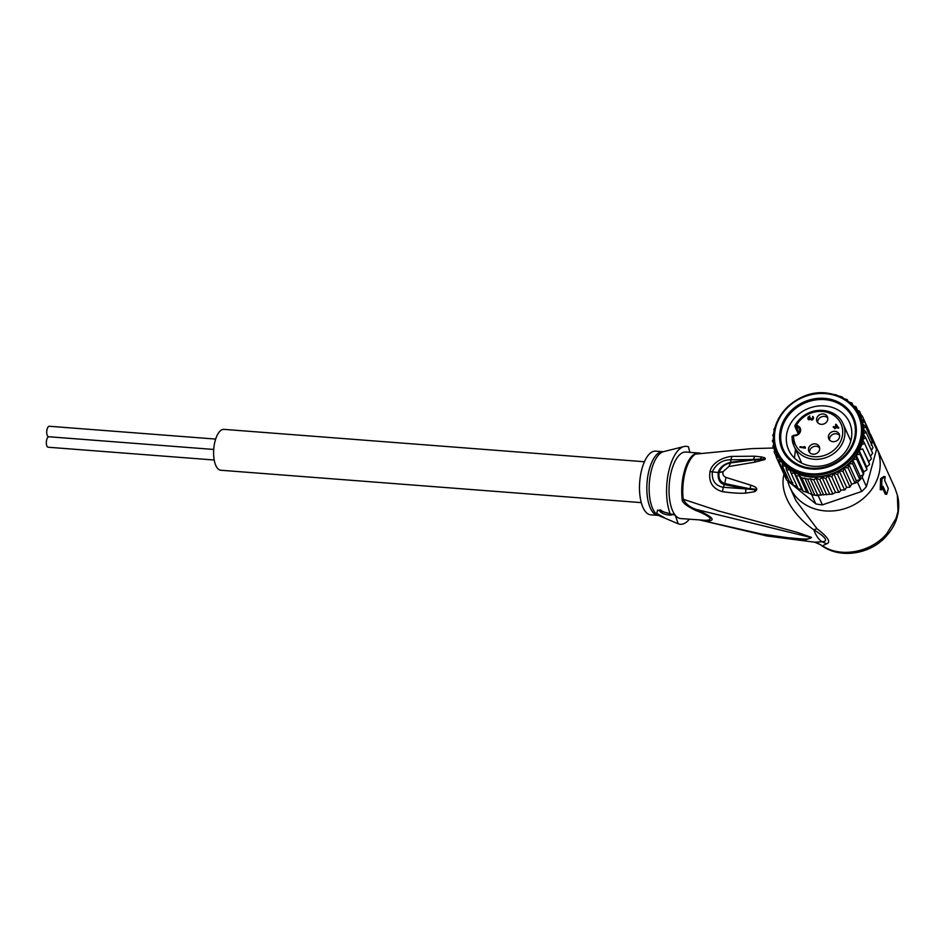 <?xml version="1.0" encoding="UTF-8"?>
<svg xmlns="http://www.w3.org/2000/svg" width="946" height="946" viewBox="0 0 946 946"><rect width="100%" height="100%" fill="white"/><g stroke="black" fill="none" stroke-linecap="round" stroke-linejoin="round"><path stroke-width="1.42" d="M214.21 460.016L48.175 447.233A5.238 2.211 -85.6 0 1 47.3 446.701A5.238 2.211 -85.6 0 1 46.496 440.73A5.238 2.211 -85.6 0 1 48.979 436.768L213.713 449.456L48.553 436.721A5.238 2.211 -85.6 0 1 47.678 436.189A5.238 2.211 -85.6 0 1 46.874 430.229A5.238 2.211 -85.6 0 1 49.358 426.268L215.664 439.074M641.27 502.622L220.796 470.245A20.505 8.668 -85.6 0 1 217.391 468.164A20.505 8.668 -85.6 0 1 214.257 444.857A20.505 8.668 -85.6 0 1 223.954 429.366L644.415 461.743M794.167 435.266A4.765 4.233 155.7 0 1 794.049 435.243L794.273 435.195C798.672 434.734 800.422 432.665 799.547 429.011A4.765 4.233 155.7 0 0 796.366 426.705L796.366 425.44L794.959 425.523L794.924 426.492L798.258 433.859M836.205 425.18L835.708 426.989L837.908 427.32L836.205 425.18M837.908 427.32L838.239 428.041M836.039 427.71L835.708 426.989M813.525 417.588L812.638 416.477L813.442 418.38L812.141 420.071L810.462 419.137L808.724 419.764L807.86 418.085L809.776 415.921L808.676 419.09L809.859 419.161L810.58 417.825L811.798 419.563L812.921 417.624L813.264 418.865M812.78 417.269L813.288 418.428M811.585 420.095L810.982 418.995M810.58 417.825L810.627 419.48M808.972 419.799L808.499 418.841M808.499 417.955L808.262 419.468M838.771 427.722L836.075 425.121L834.88 427.616M836.772 425.227L838.664 428.1L835.543 427.627L834.549 428.597L834.845 427.521L835.105 428.68M804.644 447.458L805.46 447.789M809.599 452.519A5.723 5.073 155.7 0 1 816.564 446.323A5.723 5.073 155.7 0 1 819.662 447.966M817.722 422.637A5.723 5.073 155.7 0 1 824.687 416.441A5.723 5.073 155.7 0 1 827.785 418.085M829.536 439.996A5.723 5.073 155.7 0 1 836.501 433.8A5.723 5.073 -24.3 0 1 839.599 435.444M813.075 416.654L813.43 417.458M812.638 416.477L813.004 417.281M813.241 418.936L812.898 418.179M813.087 419.279L812.78 418.605M811.526 420.048L811.16 419.244M810.828 419.054L810.462 418.25M809.149 419.835L808.877 419.232M808.996 419.811L808.676 419.09M808.322 416.819L808.629 417.482M808.097 417.221L808.452 418.026M807.86 418.085L808.227 418.877M807.86 418.522L808.227 419.326M835.377 427.687L835.708 424.316L836.406 424.423M835.708 424.316L836.075 425.121M834.845 427.521L833.225 427.273L833.391 426.634L835.022 426.883M833.391 426.634L833.722 427.356M805.353 448.156L799.914 447.328L800.091 446.689L804.608 447.375L803.97 446.607L804.892 446.749L805.353 448.156M804.892 446.749L805.259 447.553M804.928 448.085L804.608 447.375M800.091 446.689L800.411 447.399M815.476 443.911A5.723 5.073 155.7 0 1 819.295 446.678A5.723 5.073 155.7 0 1 818.314 452.093A5.723 5.073 155.7 0 1 812.697 454.163A5.723 5.073 155.7 0 1 808.877 451.396A5.723 5.073 155.7 0 1 809.871 445.98A5.723 5.073 155.7 0 1 815.476 443.911M823.599 414.029A5.723 5.073 155.7 0 1 827.419 416.796A5.723 5.073 155.7 0 1 826.426 422.212A5.723 5.073 155.7 0 1 820.821 424.281A5.723 5.073 155.7 0 1 816.989 421.514A5.723 5.073 155.7 0 1 817.983 416.098A5.723 5.073 155.7 0 1 823.599 414.029M835.413 431.388A5.723 5.073 155.7 0 1 839.232 434.155A5.723 5.073 155.7 0 1 838.239 439.571A5.723 5.073 155.7 0 1 832.622 441.64A5.723 5.073 155.7 0 1 828.802 438.873A5.723 5.073 155.7 0 1 829.796 433.457A5.723 5.073 155.7 0 1 835.413 431.388M792.05 436.248L793.99 435.231L792.038 436.236L793.966 446.004A26.937 23.887 -24.3 0 0 820.087 459.058A26.937 23.887 -24.3 0 0 844.045 439.098A26.937 23.887 -24.3 0 0 844.128 438.802A26.937 23.887 -24.3 0 0 843.052 423.796C836.335 407.076 807.293 404.084 794.959 425.523M793.576 435.692A25.034 22.196 155.7 0 0 814.683 456.776A25.034 22.196 155.7 0 0 841.881 437.998A25.034 22.196 155.7 0 0 827.076 412.29A25.034 22.196 155.7 0 0 796.366 425.44L795.562 426.953L798.554 433.575M850.797 440.931A33.37 29.598 155.7 0 1 810.935 465.988A33.37 29.598 155.7 0 1 788.645 449.858A33.37 29.598 155.7 0 1 787.32 431.27A33.37 29.598 155.7 0 1 827.171 406.212A33.37 29.598 155.7 0 1 849.461 422.354A33.37 29.598 155.7 0 1 850.797 440.931M855.149 439.358A39.093 34.671 155.7 0 1 808.452 468.708A39.093 34.671 155.7 0 1 780.781 428.03A39.093 34.671 155.7 0 1 827.478 398.692A39.093 34.671 155.7 0 1 855.149 439.358M876.54 449.385L872.366 440.162A47.678 42.286 -24.3 0 0 871.562 437.182A47.678 42.286 -24.3 0 0 870.533 434.297L874.707 443.52A47.678 42.286 155.7 0 1 876.54 449.385L866.418 486.611A47.678 42.286 155.7 0 1 861.676 491.471L822.393 504.868A47.678 42.286 -24.3 0 1 819.07 504.478A47.678 42.286 -24.3 0 1 815.819 503.863L811.644 494.628A47.678 42.286 -24.3 0 0 814.896 495.243L807.636 479.196L810.355 478.818L813.655 479.728L816.138 478.369L819.768 479.527L822.027 477.292L825.87 478.593L827.88 475.578L831.865 476.926L833.603 473.213L840.899 490.525L839.114 492.275L835.507 492.428L832.421 494.119L814.896 495.243A47.678 42.286 -24.3 0 0 818.219 495.633L818.751 495.456M851.944 404.959L851.956 402.984L847.971 401.636L847.309 399.709L843.454 398.408L842.177 396.953L830.836 393.808M851.885 402.878L853.162 405.668M847.249 399.626L848.018 401.27M835.519 394.636L836.654 395.073M869.575 464.167L862.681 448.924L858.968 450.048A45.29 40.17 -24.3 0 0 861.132 444.904L864.585 443.414L871.479 458.656L868.759 461.754L869.54 464.533L866.595 466.898L866.867 469.866L863.745 471.865L856.118 454.955L856.686 459.224L863.592 474.466L860.257 476.382L859.961 479.882A47.678 42.286 -24.3 0 0 862.244 477.375L862.717 475.637M815.819 503.863L786.634 480.036L783.17 472.385M822.393 504.868L818.219 495.633M866.418 486.611L862.244 477.375M857.502 482.235A47.678 42.286 -24.3 0 0 859.961 479.882L856.189 480.544L855.669 482.862L857.502 482.235L861.676 491.471M811.644 494.628L814.896 495.243M785.866 477.056L778.972 461.814L781.443 461.695L782.188 461.873L782.437 466.165L785.736 465.929L786.516 470.02L789.78 469.772L791.163 473.307L794.333 473.083L796.296 475.956L799.335 475.814L801.818 477.931L807.789 479.054M787.864 478.191L785.901 477.127M784.08 473.095L783.099 472.267L783.761 471.782M783.099 472.267L776.205 457.013L779.22 457.509L778.972 461.814M809.859 493.623L811.242 494.309M829.476 393.465L828.519 393.37M870.959 438.471L871.562 437.182L864.301 421.136L860.813 418.629L862.267 415.98L869.173 431.246L869.102 433.043M872.366 440.162L872.117 441.037M871.242 445.081L872.46 441.794L871.822 441.758L872.496 441.877M872.638 453.169L865.708 437.773L863.272 434.226L866.039 432.121L872.969 447.493L871.396 450.473M870.391 456.268L872.638 453.158M863.745 471.865L863.592 474.466L862.657 475.495M855.669 482.862L851.613 484.246L849.839 487.166L846.611 487.367L844.849 489.91L841.231 490.075M851.684 484.222L843.998 467.371L843.099 471.581L849.993 486.823M818.562 495.042L821.27 495.172L813.655 479.728M810.355 478.818L817.817 495.314M804.715 477.955L812.176 494.451M799.335 475.814L806.82 492.358L808.712 493.173L801.818 477.931M806.82 492.358L803.189 491.199L796.296 475.956M794.333 473.083L801.912 489.839L798.069 488.55L791.163 473.307M803.189 491.199L801.912 489.839M838.759 492.18L831.865 476.926M827.88 475.578L835.507 492.428M832.764 493.836L825.87 478.593M822.027 477.292L829.607 494.06M826.662 494.782L819.768 479.527M816.138 478.369L823.623 494.924M797.395 486.622L793.41 485.274L786.516 470.02M792.783 482.697L789.378 481.502L782.437 466.165M776.914 452.838L776.205 457.013M776.134 456.22L774.171 451.869L776.879 452.744M775.176 448.168L774.147 451.821M774.455 449.894L772.906 446.465L774.975 447.458M774.124 443.177L772.882 446.37M773.757 443.792L772.397 440.765M773.982 437.773L772.433 440.883L774.029 442.019M773.674 437.229L772.74 435.077M774.597 432.346L772.764 435.231L774.041 436.614M774.336 430.572L773.863 429.484M773.899 429.602L774.833 431.187M774.951 427.84L773.887 429.283M776.619 422.767L775.933 424.612M778.948 417.907L778.345 419.019M855.976 406.745L852.583 405.562M857.502 410.067L856.047 406.839L855.586 408.814A45.763 40.595 -24.3 0 0 854.865 407.951M861.298 415.164L859.5 411.203L856.142 409.677M859.465 411.132L858.649 413.166A45.763 40.595 -24.3 0 0 856.296 409.713M862.267 415.98L858.708 413.958M872.46 441.794L865.566 426.551L862.385 423.642L864.301 421.136M866.039 432.121L863.201 428.881L865.566 426.551M864.585 443.414L862.575 439.594L865.708 437.773M862.681 448.924L868.759 461.754M866.926 469.476L860.032 454.222L856.118 454.955A45.29 40.17 -24.3 0 0 858.968 450.048L866.595 466.898M858.968 450.048L860.032 454.222M859.961 479.882L852.701 463.836L848.574 463.694A45.29 40.17 -24.3 0 0 852.63 459.52L856.686 459.224M852.701 463.836L852.63 459.52L860.257 476.382M855.042 483.217L848.148 467.974L843.998 467.371A45.29 40.17 -24.3 0 0 848.574 463.694L856.189 480.544M848.574 463.694L848.148 467.974M829.193 393.536A45.29 40.17 -24.3 0 0 829.169 393.536A45.29 40.17 -24.3 0 0 784.719 409.902A45.29 40.17 -24.3 0 0 776.879 452.756L777.612 454.364A45.29 40.17 155.7 0 0 779.22 457.509A45.29 40.17 155.7 0 0 782.188 461.873A45.29 40.17 155.7 0 0 807.849 476.264A45.29 40.17 -24.3 0 0 838.996 470.517L843.099 471.581M844.53 489.827L837.636 474.573L838.996 470.517L846.611 487.367M833.603 473.213L837.636 474.573M861.132 444.904A45.29 40.17 -24.3 0 0 862.575 439.594A45.29 40.17 -24.3 0 0 863.272 434.226A45.29 40.17 -24.3 0 0 863.201 428.881A45.29 40.17 -24.3 0 0 862.385 423.642A45.29 40.17 -24.3 0 0 860.813 418.629A45.29 40.17 -24.3 0 0 860.139 417.032L859.417 415.436A45.29 40.17 -24.3 0 0 829.394 393.571M852.63 459.52A45.29 40.17 -24.3 0 0 856.118 454.955M838.996 470.517A45.29 40.17 -24.3 0 0 843.998 467.371M696.067 510.604L696.504 509.504C713.521 517.214 716.607 521.057 705.763 521.045L703.789 520.217C708.069 520.548 710.245 519.839 710.304 518.101C707.1 515.404 702.346 512.898 696.067 510.604C686.193 505.897 681.558 502.066 682.172 499.11A6.669 2.507 173.5 0 1 683.201 499.24L719.043 511.1L797.431 532.385L811.597 537.458L805.85 539.799L765.302 535.708M662.969 451.703L655.613 451.136A31.939 13.504 94.4 0 0 641.908 468.944A31.939 13.504 94.4 0 0 650.718 514.825L658.061 515.393A31.939 13.504 -85.6 0 1 649.252 469.512A31.939 13.504 -85.6 0 1 649.37 469.098A31.939 13.504 -85.6 0 1 662.969 451.703L663.548 451.656A32.341 13.67 94.4 0 0 651.699 469.098A32.341 13.67 94.4 0 0 651.593 469.523A32.341 13.67 94.4 0 0 658.629 515.523L665.487 518.42L656.76 513.371L657.553 510.119L670.241 513.867A39.093 16.52 -85.6 0 1 669.532 468.116A39.093 16.52 -85.6 0 1 683.993 446.536A39.093 16.52 -85.6 0 1 688.452 446.831L689.859 452.342M669.319 513.323A7.154 2.661 15.2 0 1 660.627 509.929M659.587 509.847A7.154 2.661 -164.8 0 0 659.516 510.024A7.154 2.661 -164.8 0 0 659.953 511.396A7.154 2.661 -164.8 0 0 667.308 514.825A7.154 2.661 -164.8 0 0 673.316 513.808M689.338 519.236A39.093 16.52 -85.6 0 1 678.187 523.777L665.487 518.42M754.388 462.251L764.735 459.59C766.071 458.503 765.054 457.639 761.696 457.001L754.825 456.197L731.991 456.41C723.749 456.883 711.889 462.488 710.02 471.581C708.4 482.022 712.539 488.704 722.413 491.648C731.601 492.984 739.311 493.493 745.531 493.15L754.731 491.684C758.385 489.342 757.096 487.178 750.864 485.203L725.937 477.411L724.837 483.572L725.937 477.411C723.43 476.24 722.448 474.348 722.981 471.735L728.905 466.508L730.501 462.925L760.229 459.058C766.024 458.916 768.152 458.999 755.31 459.981L754.388 462.251L728.917 466.508L730.43 462.937C724.979 463.93 721.195 467.099 719.09 472.444L719.066 472.527C718.369 478.38 720.284 482.058 724.837 483.572L724.601 484.648C719.788 483.406 717.647 479.362 718.191 472.527C719.646 467.442 723.808 464.013 730.667 462.251L730.785 459.768L753.193 459.543L730.75 462.239M750.864 485.203L750.119 488.574C756.989 489.366 758.408 489.744 754.376 489.709L724.896 483.583L723.3 487.285C715.365 485.842 711.699 480.663 712.314 471.747C716.299 463.847 722.46 459.851 730.785 459.768L731.991 456.41M670.241 513.867L675.267 515.192L678.187 523.777M700.347 453.146L685.885 452.034A33.37 14.107 94.4 0 0 671.554 470.635A33.37 14.107 94.4 0 0 674.841 514.719L675.267 515.192M675.574 515.641A33.37 14.107 94.4 0 0 680.753 518.574L703.789 520.217M754.825 456.197L753.193 459.543L760.229 459.058L761.696 457.001M724.671 484.659L745.921 488.916L723.3 487.285L722.413 491.648M754.731 491.684L754.376 489.709L745.921 488.916L745.531 493.15M699.792 520.04L761.329 533.97L788.266 537.777C795.905 538.203 809.516 540.462 811.16 537.541L811.597 537.458M699.106 453.311L694.388 454.127A6.669 5.782 58.7 0 0 695.464 454.115L751.514 448.629L695.464 454.115A33.477 14.155 -85.6 0 0 685.306 471.652A33.477 14.155 -85.6 0 0 685.211 471.971L685.211 471.971A33.477 14.155 -85.6 0 0 683.201 499.24C685.755 504.017 690.19 507.434 696.504 509.504L811.16 537.541M773.615 448.026L752.484 448.581M722.981 471.735L719.066 472.527M722.992 471.699L718.191 472.527L710.02 471.581M814.648 542.176L820.596 544.73C838.83 559.464 871.231 554.817 887.242 535.01L886.97 533.355L896.075 518.337L896.158 520.359C893.781 526.177 890.813 531.061 887.242 535.01M784.045 474.064C778.546 495.065 796.024 517.427 813.797 529.784C823.576 535.791 829.843 541.337 822.062 541.762L814.849 542.2M881.932 478.948L881.613 489.851A49.109 43.551 -24.3 0 0 883.008 486.327L886.639 494.356A49.109 43.551 -24.3 0 0 888.259 488.373L884.628 480.355A49.109 43.551 -24.3 0 0 885.184 476.701L881.932 478.948L880.572 478.735L880.241 489.638L881.613 489.851M880.572 478.735L883.812 476.488L885.184 476.701M897.352 495.136L895.105 488.526L897.352 495.136L898.061 513.371L896.158 520.359M897.789 512.034L896.075 518.337M882.429 487.876L885.267 494.143L886.639 494.356M875.322 445.176A47.678 42.286 155.7 0 1 876.847 448.168A47.678 42.286 155.7 0 1 878.751 474.726A47.678 42.286 155.7 0 1 836.477 510.544A47.678 42.286 155.7 0 1 789.969 487.462L795.905 500.576L817.001 528.719C827.975 537.162 831.203 542.188 826.686 543.808L822.523 545.795C840.509 558.14 871.408 552.488 886.97 533.355M789.969 487.462A47.678 42.286 155.7 0 1 787.711 480.911M852.902 418.38A38.136 33.831 -24.3 0 1 846.303 454.47A38.136 33.831 -24.3 0 1 808.865 468.246L808.688 467.844A38.136 33.831 155.7 0 1 783.217 449.409A38.136 33.831 155.7 0 1 789.815 413.319A38.136 33.831 155.7 0 1 827.242 399.543L827.431 399.945A38.136 33.831 -24.3 0 0 789.993 413.721A38.136 33.831 -24.3 0 0 783.394 449.811A38.136 33.831 -24.3 0 0 808.865 468.246L808.688 467.844A38.136 33.831 155.7 0 0 846.114 454.068A38.136 33.831 155.7 0 0 852.713 417.978L852.902 418.38A38.136 33.831 -24.3 0 0 827.431 399.945L827.242 399.543A38.136 33.831 155.7 0 1 852.713 417.978M796.414 425.452A5.723 5.073 155.7 0 1 800.505 431.222A5.723 5.073 155.7 0 1 794.013 435.739A5.723 5.073 155.7 0 1 793.635 435.692M799.547 429.011A4.765 4.233 155.7 0 1 794.356 435.278M799.145 432.842L796.319 426.693M794.959 425.783L795.562 426.953L794.959 425.783M792.074 436.402A26.937 23.887 -24.3 0 0 793.966 446.004L801.711 463.126M807.175 473.402A44.344 39.33 -24.3 0 0 860.103 440.221A44.344 39.33 -24.3 0 0 828.968 394.021A44.344 39.33 -24.3 0 0 828.755 393.985A44.344 39.33 -24.3 0 0 775.826 427.166A44.344 39.33 -24.3 0 0 806.962 473.367A44.344 39.33 -24.3 0 0 807.175 473.402M807.127 474.656A45.29 40.17 -24.3 0 0 851.577 458.29A45.29 40.17 -24.3 0 0 859.417 415.436C853.576 403.386 843.536 396.067 829.299 393.477L829.074 393.453C795.574 386.689 762.216 424.719 776.879 452.756A45.29 40.17 -24.3 0 0 806.903 474.62A45.29 40.17 -24.3 0 0 807.127 474.656M785.807 466.437A45.763 40.595 -24.3 0 0 807.943 476.713A45.763 40.595 -24.3 0 0 833.272 473.674M779.09 458.231A45.763 40.595 -24.3 0 0 781.443 461.695M776.713 453.489A45.763 40.595 -24.3 0 0 778.523 457.237M775.046 448.439A45.763 40.595 -24.3 0 0 776.288 452.425M774.266 444.407A45.763 40.595 -24.3 0 0 774.786 447.316M861.037 417.907A45.763 40.595 -24.3 0 0 859.228 414.159M862.705 422.957A45.763 40.595 -24.3 0 0 861.463 418.972M863.615 428.231A45.763 40.595 -24.3 0 0 862.965 424.08M863.769 433.623A45.763 40.595 -24.3 0 0 863.722 429.378M863.154 439.05A45.763 40.595 -24.3 0 0 863.698 434.793M861.771 444.431A45.763 40.595 -24.3 0 0 862.918 440.221M859.666 449.646A45.763 40.595 -24.3 0 0 861.38 445.566M856.851 454.636A45.763 40.595 -24.3 0 0 859.122 450.745M853.398 459.295A45.763 40.595 -24.3 0 0 856.165 455.665M849.354 463.552A45.763 40.595 -24.3 0 0 852.571 460.253M844.778 467.336A45.763 40.595 -24.3 0 0 848.408 464.415M839.764 470.576A45.763 40.595 -24.3 0 0 843.737 468.081M782.165 462.594A45.763 40.595 -24.3 0 0 785.156 465.834M834.183 473.307A45.763 40.595 -24.3 0 0 838.641 471.191M682.172 499.11A33.37 14.107 -85.6 0 1 684.171 471.936A33.37 14.107 -85.6 0 1 684.265 471.616A33.37 14.107 -85.6 0 1 694.388 454.127M817.001 528.719L813.797 529.784A46.721 19.748 94.4 0 0 822.062 541.762L826.686 543.808M897.068 515.227L897.269 516.906M850.797 440.919L843.052 423.796M794.451 458.053L795.503 449.397M663.548 451.656L683.993 446.536M820.596 544.73C812.247 540.249 816.031 543.051 814.66 542.176L767.395 536.063L700.277 520.087M897.541 495.716C898.901 500.883 899.078 506.772 898.061 513.371M876.847 448.168L895.105 488.526"/></g></svg>
